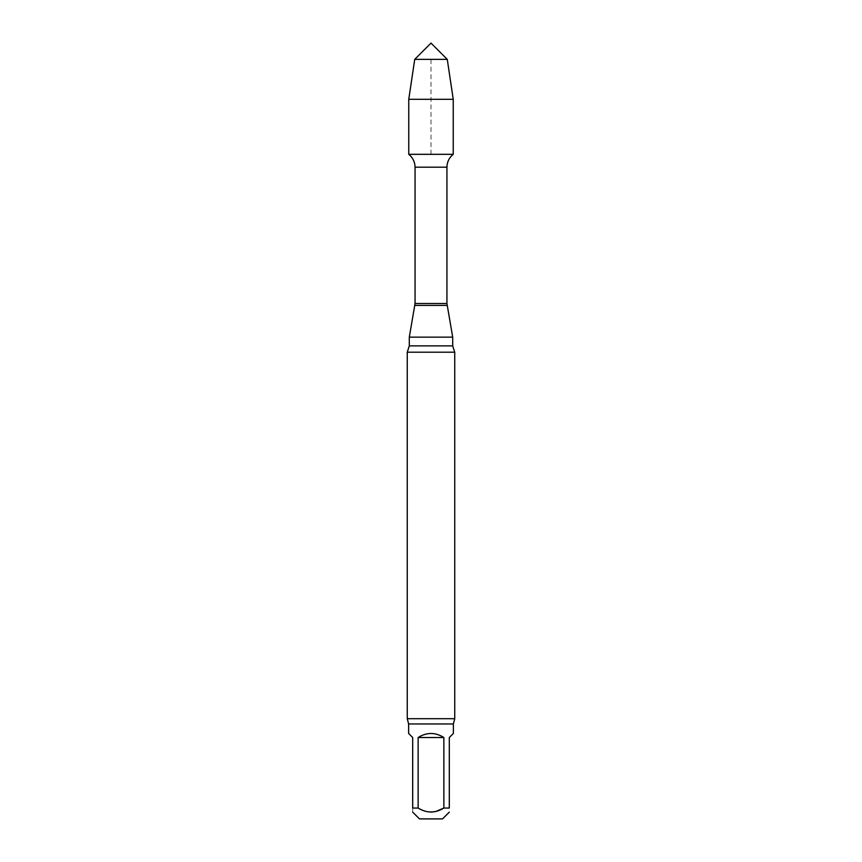 <?xml version="1.0" encoding="UTF-8"?>
<svg xmlns="http://www.w3.org/2000/svg" width="862" height="862" viewBox="0 0 862 862"><rect width="100%" height="100%" fill="white"/><g stroke="black" fill="none" stroke-linecap="round" stroke-linejoin="round"><path stroke-width="0.65" stroke-dasharray="4.31 3.23" d="M431 812.123L424.438 810.98L418.135 808.05L418.135 737.527L443.865 737.527L443.865 808.05L449.307 808.05L449.307 737.527L453.38 733.454M418.135 737.527C426.712 732.15 435.288 732.15 443.865 737.527M408.62 733.454L412.693 737.527L412.693 808.05C412.693 813.308 412.693 813.308 412.693 808.05L418.135 808.05M442.529 818.9L419.471 818.9M453.24 154.32L408.76 154.32L453.24 154.32M452.701 337.15L409.299 337.15M454.737 352.202L407.263 352.202M454.737 718.703L407.263 718.703M447.27 59.37L414.73 59.37M453.24 99.302L408.76 99.302M431 154.32L431 59.37M446.936 167.185L415.064 167.185M446.936 303.51L415.064 303.51M447.098 305.396L414.902 305.396M452.701 345.877L409.299 345.877M453.38 723.961L408.62 723.961"/><path stroke-width="1.29" d="M418.135 808.05L412.693 808.05C412.693 813.308 412.693 813.308 412.693 808.05L412.693 737.527L408.62 733.454L408.62 723.961L453.38 723.961L453.38 733.454L449.307 737.527L449.307 808.05L443.865 808.05L443.865 737.527L418.135 737.527L418.135 808.05C426.701 813.308 435.278 813.308 443.865 808.05L435.763 811.508L431 812.123M443.865 737.527C435.288 732.15 426.712 732.15 418.135 737.527M449.307 808.05C449.307 813.308 449.307 813.308 449.307 808.05C449.307 813.308 449.307 813.308 449.307 808.05M412.682 812.112L419.471 818.9L442.529 818.9L449.317 812.112M453.38 723.961L454.737 718.703L407.263 718.703L407.263 352.202L409.299 345.877L409.299 337.15L415.064 303.51L415.064 167.185C414.945 161.916 412.844 157.627 408.76 154.32L453.24 154.32L453.24 99.302L408.76 99.302L414.73 59.37L447.27 59.37L453.24 99.302M409.299 337.15L452.701 337.15L446.936 303.51L446.936 167.185C447.055 161.916 449.156 157.627 453.24 154.32L408.76 154.32L408.76 99.302M407.263 352.202L454.737 352.202L452.701 345.877L452.701 337.15M407.263 718.703L408.62 723.961M431 59.37L414.73 59.37L408.76 99.302L408.76 154.32L431 154.32M415.064 167.185L446.936 167.185M415.064 303.51L446.936 303.51M414.902 305.396L447.098 305.396M409.299 345.877L452.701 345.877M454.737 718.703L454.737 352.202M447.27 59.37L431 43.1L414.73 59.37"/></g></svg>

